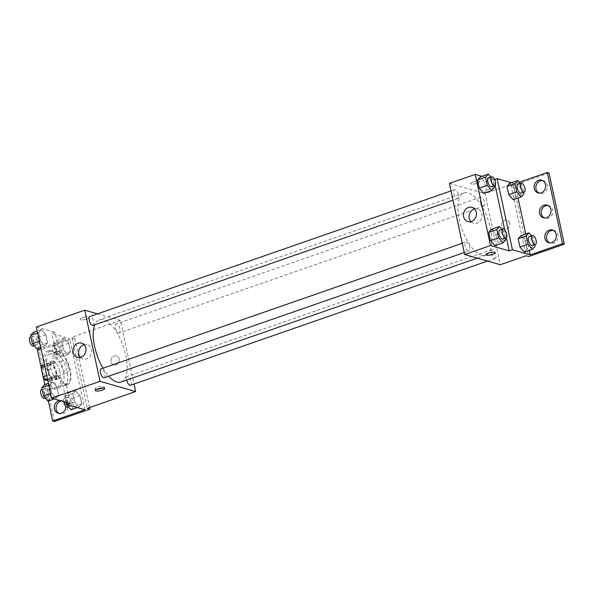 <?xml version="1.0" encoding="UTF-8"?>
<svg xmlns="http://www.w3.org/2000/svg" width="594" height="594" viewBox="0 0 594 594"><rect width="100%" height="100%" fill="white"/><g stroke="black" fill="none" stroke-linecap="round" stroke-linejoin="round"><path stroke-width="0.45" stroke-dasharray="2.97 2.23" d="M66.357 372.802A6.586 2.77 70.8 0 0 67.181 372.802A6.586 2.77 70.8 0 0 67.634 365.666A6.586 2.77 70.8 0 0 62.853 360.358A6.586 2.77 70.8 0 0 62.125 366.587A6.586 2.77 70.8 0 0 66.357 372.802M46.993 379.536A6.586 2.77 70.8 0 0 47.824 379.536A6.586 2.77 70.8 0 0 48.27 372.401A6.586 2.77 70.8 0 0 43.496 367.092A6.586 2.77 70.8 0 0 42.761 373.322A6.586 2.77 70.8 0 0 46.993 379.536M41.847 365.54L46.421 366.854A8.947 3.757 70.8 0 1 48.24 369.772L50.2 378.898A8.947 3.757 70.8 0 1 49.465 381.081L47.832 380.613M48.24 369.772L54.7 367.523L56.653 376.648L50.2 378.898M49.465 381.081L55.925 378.838L51.351 377.524L47.461 378.883M55.925 378.838A8.947 3.757 70.8 0 0 56.653 376.648M54.7 367.523A8.947 3.757 70.8 0 0 52.873 364.605L46.421 366.854M51.351 377.524A8.947 3.757 70.8 0 1 49.525 374.606L47.572 365.481A8.947 3.757 70.8 0 1 48.3 363.298L52.873 364.605M56.564 372.341A9.415 3.95 -109.2 0 1 55.205 379.96A9.415 3.95 -109.2 0 1 48.381 372.364A9.415 3.95 -109.2 0 1 49.02 362.177A9.415 3.95 -109.2 0 1 56.564 372.341M59.794 371.22A9.415 3.95 70.8 0 0 52.25 361.055A9.415 3.95 70.8 0 0 51.203 369.958A9.415 3.95 70.8 0 0 57.247 378.838A9.415 3.95 70.8 0 0 58.427 378.831A9.415 3.95 70.8 0 0 59.794 371.22M47.572 365.481L44.795 366.446M49.525 374.606L46.755 375.571M48.3 363.298L44.409 364.649M58.769 385.952A16.944 7.113 70.8 0 0 60.9 385.944A16.944 7.113 70.8 0 0 62.058 367.612A16.944 7.113 70.8 0 0 49.777 353.942A16.944 7.113 70.8 0 0 47.891 369.965A16.944 7.113 70.8 0 0 58.769 385.952M65.221 383.709A16.944 7.113 70.8 0 0 67.36 383.702A16.944 7.113 70.8 0 0 68.51 365.362A16.944 7.113 70.8 0 0 56.23 351.7A16.944 7.113 70.8 0 0 54.344 367.723A16.944 7.113 70.8 0 0 65.221 383.709M70.307 403.526L66.276 384.719A17.842 7.492 -109.2 0 0 67.657 384.556A17.842 7.492 -109.2 0 0 69.877 368.577A17.842 7.492 -109.2 0 0 59.088 351.188L55.056 332.388L51.834 333.509L69.654 338.61L40.964 348.581M36.345 327.027L55.056 332.388M56.051 398.336L51.604 393.213L49.844 385.001L52.524 381.912L56.972 387.036L58.732 395.255L56.051 398.336L51.604 393.213L49.844 385.001L52.524 381.912L56.972 387.036L58.732 395.255L56.051 398.336L54.306 398.945M44.825 345.983L40.377 340.852L38.617 332.64L41.305 329.551L45.745 334.682L47.505 342.894L44.825 345.983L40.377 340.852L38.617 332.64L41.305 329.551L45.745 334.682L47.505 342.894L44.825 345.983L40.711 347.408M104.24 377.739A4.707 1.975 70.8 0 0 104.559 372.646A4.707 1.975 70.8 0 0 101.151 368.844M130.472 385.246A4.707 1.975 70.8 0 0 130.791 380.153A4.707 1.975 70.8 0 0 127.383 376.358A4.707 1.975 70.8 0 0 126.678 380.049M97.513 313.847L120.396 320.396L134.036 384.006M118.659 332.885A4.707 1.975 70.8 0 0 119.253 332.885A4.707 1.975 70.8 0 0 119.572 327.791A4.707 1.975 70.8 0 0 116.157 323.997A4.707 1.975 70.8 0 0 115.637 328.445A4.707 1.975 70.8 0 0 118.659 332.885M93.013 325.378A4.707 1.975 70.8 0 0 93.34 320.285A4.707 1.975 70.8 0 0 89.924 316.491M121.028 382.016A32.974 13.848 70.8 0 0 124.695 350.824A32.974 13.848 70.8 0 0 103.519 319.706A32.974 13.848 70.8 0 0 99.369 319.721A32.974 13.848 70.8 0 0 94.773 324.769M102.962 368.221A32.974 13.848 70.8 0 0 108.687 376.188M119.149 359.058A4.707 4.099 -74 0 0 116.409 355.932A4.707 4.099 -74 0 0 111.175 359.333A4.707 4.099 -74 0 0 113.818 364.983A4.707 4.099 -74 0 0 117.916 363.654A4.707 4.099 -74 0 0 119.149 359.058M120.396 320.396L71.985 337.229L87.236 408.375M82.536 317.745A4.707 1.21 167.9 0 0 80.16 319.372A4.707 1.21 167.9 0 0 85.016 319.565A4.707 1.21 167.9 0 0 89.367 317.396A4.707 1.21 167.9 0 0 82.536 317.745A4.707 1.21 -12.1 0 1 89.367 317.396A4.707 1.21 -12.1 0 1 85.016 319.572A4.707 1.21 -12.1 0 1 80.16 319.372A4.707 1.21 -12.1 0 1 82.536 317.745M37.385 349.829L39.167 350.341L74.666 337.993L71.985 337.229M80.472 357.402A7.403 6.445 -74 0 0 83.063 358.984A7.403 6.445 -74 0 0 91.298 353.638A7.403 6.445 -74 0 0 87.14 344.75A7.403 6.445 -74 0 0 84.103 344.72M119.142 359.051A4.707 4.099 106 0 1 117.916 363.654A4.707 4.099 106 0 1 113.818 364.983A4.707 4.099 106 0 1 111.175 359.333A4.707 4.099 106 0 1 116.409 355.932A4.707 4.099 106 0 1 119.142 359.051M102.829 387.986A4.707 1.21 167.9 0 0 104.232 386.746A4.707 1.21 167.9 0 0 99.376 386.546A4.707 1.21 167.9 0 0 95.033 388.714A4.707 1.21 167.9 0 0 96.815 389.27M89.575 407.558L74.666 337.993M66.276 384.719L63.053 385.848A17.842 7.492 70.8 0 0 64.427 385.677A17.842 7.492 70.8 0 0 66.647 369.698A17.842 7.492 70.8 0 0 55.866 352.309L51.834 333.509M66.617 402.465L63.053 385.848M54.418 421.48L39.167 350.341M48.352 401.017L44.832 384.585M43.251 377.212L41.157 367.434M61.42 400.98A6.586 5.732 106 0 1 63.625 401.113A6.586 5.732 106 0 1 67.322 409.021A6.586 5.732 106 0 1 59.994 413.78A6.586 5.732 106 0 1 59.125 413.439M49.799 351.418A6.586 5.732 106 0 1 52.948 351.314A6.586 5.732 106 0 1 56.645 359.222A6.586 5.732 106 0 1 49.317 363.981A6.586 5.732 106 0 1 45.337 357.848A6.586 5.732 106 0 1 49.799 351.418M55.138 376.321A6.586 5.732 106 0 1 58.286 376.21A6.586 5.732 106 0 1 61.984 384.125A6.586 5.732 106 0 1 54.655 388.877A6.586 5.732 106 0 1 50.676 382.744A6.586 5.732 106 0 1 55.138 376.321M59.088 351.188L55.866 352.309M63.387 349.487L61.628 341.268L64.308 338.186L68.755 343.31L70.515 351.522L67.827 354.611L63.387 349.487L61.628 341.268L64.308 338.186L68.755 343.31L70.515 351.522L67.827 354.611L63.387 349.487L55.316 352.294L53.557 344.075L56.244 340.986L60.685 346.116L62.444 354.328L59.764 357.417L55.316 352.294M74.614 401.841L72.847 393.629L75.535 390.54L79.982 395.671L81.742 403.883L79.054 406.972L74.614 401.841L72.847 393.629L75.535 390.54L79.982 395.671L81.742 403.883L79.054 406.972L74.614 401.841L67.048 404.477M84.905 409.749L69.654 338.61M59.638 400.475A6.586 5.732 106 0 1 61.843 400.601A6.586 5.732 106 0 1 65.83 406.348M48.017 350.913A6.586 5.732 106 0 1 51.166 350.802A6.586 5.732 106 0 1 54.863 358.717A6.586 5.732 106 0 1 47.535 363.469A6.586 5.732 106 0 1 43.555 357.336A6.586 5.732 106 0 1 48.017 350.913M53.356 375.809A6.586 5.732 106 0 1 56.504 375.698A6.586 5.732 106 0 1 60.202 383.613A6.586 5.732 106 0 1 52.873 388.372A6.586 5.732 106 0 1 48.894 382.239A6.586 5.732 106 0 1 53.356 375.809M481.541 255.212A32.974 13.848 70.8 0 0 485.699 255.205A32.974 13.848 70.8 0 0 487.941 219.505A32.974 13.848 70.8 0 0 464.033 192.909A32.974 13.848 70.8 0 0 460.372 224.094A32.974 13.848 70.8 0 0 481.541 255.212M468.31 250.928A4.707 1.975 -109.2 0 1 465.288 246.488A4.707 1.975 -109.2 0 1 465.815 242.033A4.707 1.975 -109.2 0 1 466.409 242.033A4.707 1.975 -109.2 0 1 469.431 246.473A4.707 1.975 -109.2 0 1 468.904 250.92A4.707 1.975 -109.2 0 1 468.31 250.928M483.323 206.073A4.707 1.975 70.8 0 0 483.917 206.073A4.707 1.975 70.8 0 0 484.236 200.98A4.707 1.975 70.8 0 0 480.821 197.186A4.707 1.975 70.8 0 0 480.301 201.633A4.707 1.975 70.8 0 0 483.323 206.073M494.55 258.435A4.707 1.975 70.8 0 0 495.136 258.435A4.707 1.975 70.8 0 0 495.463 253.341A4.707 1.975 70.8 0 0 492.047 249.547A4.707 1.975 70.8 0 0 491.528 253.994A4.707 1.975 70.8 0 0 494.55 258.435M457.09 198.567A4.707 1.975 70.8 0 0 457.677 198.567A4.707 1.975 70.8 0 0 458.004 193.473A4.707 1.975 70.8 0 0 454.588 189.679A4.707 1.975 70.8 0 0 454.068 194.127A4.707 1.975 70.8 0 0 457.09 198.567M449.413 183.383L485.06 193.585L500.311 264.724M509.63 223.262A4.707 4.099 -74 0 0 506.89 220.144A4.707 4.099 -74 0 0 501.655 223.537A4.707 4.099 -74 0 0 504.299 229.187A4.707 4.099 -74 0 0 508.397 227.858A4.707 4.099 -74 0 0 509.63 223.262A4.707 4.099 106 0 1 508.397 227.858A4.707 4.099 106 0 1 504.299 229.187A4.707 4.099 106 0 1 501.655 223.537A4.707 4.099 106 0 1 506.89 220.144A4.707 4.099 106 0 1 509.63 223.262M549.049 173.025L513.55 185.373L510.877 184.608L485.06 193.585M510.877 184.608L526.128 255.747M484.637 182.054L480.19 176.93L484.637 182.054L486.397 190.273L484.637 182.054L492.701 179.247L494.126 185.892M483.709 193.354L486.397 190.273L483.709 193.354M494.936 245.716L497.624 242.627L495.864 234.415L491.416 229.284L495.864 234.415L497.624 242.627L494.936 245.716M481.934 176.321L493.948 179.759L495.158 185.417M504.714 229.989L506.385 237.771M473.017 181.957A4.707 1.21 167.9 0 0 470.641 183.576A4.707 1.21 167.9 0 0 475.497 183.776A4.707 1.21 167.9 0 0 479.848 181.608A4.707 1.21 167.9 0 0 473.017 181.957A4.707 1.21 -12.1 0 1 479.848 181.608A4.707 1.21 -12.1 0 1 475.497 183.776A4.707 1.21 -12.1 0 1 470.641 183.583A4.707 1.21 -12.1 0 1 473.017 181.957M493.948 179.759L494.683 179.507M511.389 182.707L514.998 183.739L519.238 182.261M495.099 252.747L495.099 252.74A4.707 1.21 167.9 0 0 495.099 252.74A4.707 1.21 167.9 0 0 490.243 252.547A4.707 1.21 167.9 0 0 485.892 254.715L485.892 254.715M470.953 221.607A7.403 6.445 -74 0 0 473.544 223.196A7.403 6.445 -74 0 0 481.779 217.85A7.403 6.445 -74 0 0 477.621 208.962A7.403 6.445 -74 0 0 474.584 208.932M547.891 205.457A6.586 5.732 106 0 1 548.804 205.628A6.586 5.732 106 0 1 552.509 213.543A6.586 5.732 106 0 1 545.181 218.302A6.586 5.732 106 0 1 544.312 217.961M542.552 180.561A6.586 5.732 106 0 1 543.465 180.732A6.586 5.732 106 0 1 547.453 186.865A6.586 5.732 106 0 1 542.99 193.288A6.586 5.732 106 0 1 539.842 193.399A6.586 5.732 106 0 1 538.973 193.065M553.229 230.361A6.586 5.732 106 0 1 554.143 230.531A6.586 5.732 106 0 1 558.13 236.664A6.586 5.732 106 0 1 553.667 243.087A6.586 5.732 106 0 1 550.519 243.198A6.586 5.732 106 0 1 549.65 242.857M513.55 185.373L528.801 256.511M527.086 249.02L525.319 240.8L520.879 235.677L525.319 240.8L527.086 249.02L524.398 252.101L527.086 249.02L535.149 246.213M515.859 196.659L514.1 188.439L509.652 183.316L514.1 188.439L515.859 196.659L513.171 199.747L515.859 196.659L523.923 193.852M514.998 183.739L518.065 198.047M525.764 233.977L529.284 250.401M502.041 229.433L503.927 231.608L505.353 238.246M502.791 239.137A4.707 1.975 70.8 0 0 503.111 234.043A4.707 1.975 70.8 0 0 499.695 230.249M503.927 231.608L495.864 234.415M505.687 239.82L497.624 242.627M490.822 177.079L492.701 179.247M491.565 186.783A4.707 1.975 70.8 0 0 491.884 181.69A4.707 1.975 70.8 0 0 488.476 177.896M494.468 187.466L486.397 190.273M531.504 235.825L533.39 237.994L534.815 244.639M532.254 245.53A4.707 1.975 70.8 0 0 532.573 240.436A4.707 1.975 70.8 0 0 529.157 236.635M533.39 237.994L525.319 240.8M520.277 183.464L522.163 185.64L523.589 192.278M521.027 193.169A4.707 1.975 70.8 0 0 521.346 188.075A4.707 1.975 70.8 0 0 517.938 184.281M522.163 185.64L514.1 188.439M44.461 384.719L48.901 389.842L50.668 398.062L47.98 401.143M47.171 397.379A4.707 1.975 70.8 0 0 47.765 397.379A4.707 1.975 70.8 0 0 48.084 392.285A4.707 1.975 70.8 0 0 44.676 388.483A4.707 1.975 70.8 0 0 44.149 392.938A4.707 1.975 70.8 0 0 47.171 397.379M52.524 381.912L48.418 383.338M56.972 387.036L48.901 389.842M58.732 395.255L50.668 398.062M51.604 393.213L50.609 393.562M49.844 385.001L48.849 385.343M44.535 398.5A4.707 1.975 70.8 0 0 44.862 393.406A4.707 1.975 70.8 0 0 41.446 389.612M33.234 332.358L37.682 337.489L39.442 345.701L36.754 348.789M35.952 345.017A4.707 1.975 70.8 0 0 36.538 345.017A4.707 1.975 70.8 0 0 36.865 339.924A4.707 1.975 70.8 0 0 33.45 336.13A4.707 1.975 70.8 0 0 32.93 340.577A4.707 1.975 70.8 0 0 35.952 345.017M41.305 329.551L37.192 330.984M45.745 334.682L37.682 337.489M47.505 342.894L39.442 345.701M40.377 340.852L39.382 341.201M38.617 332.64L37.622 332.982M33.316 346.139A4.707 1.975 70.8 0 0 33.635 341.045A4.707 1.975 70.8 0 0 30.22 337.251M66.038 402.301L64.783 396.436L67.464 393.347L71.911 398.477L73.671 406.69L70.99 409.778M70.181 406.006A4.707 1.975 70.8 0 0 70.775 406.006A4.707 1.975 70.8 0 0 71.094 400.913A4.707 1.975 70.8 0 0 67.679 397.119A4.707 1.975 70.8 0 0 67.159 401.566A4.707 1.975 70.8 0 0 70.181 406.006M75.535 390.54L67.464 393.347M79.982 395.671L71.911 398.477M81.742 403.883L73.671 406.69M79.054 406.972L77.317 407.581M72.847 393.629L64.783 396.436M67.545 407.128A4.707 1.975 70.8 0 0 67.865 402.034A4.707 1.975 70.8 0 0 64.456 398.24A4.707 1.975 70.8 0 0 63.692 401.633M58.955 353.653A4.707 1.975 70.8 0 0 59.549 353.645A4.707 1.975 70.8 0 0 59.868 348.552A4.707 1.975 70.8 0 0 56.46 344.758A4.707 1.975 70.8 0 0 55.933 349.213A4.707 1.975 70.8 0 0 58.955 353.653M64.308 338.186L56.244 340.986M68.755 343.31L60.685 346.116M70.515 351.522L62.444 354.328M67.827 354.611L59.764 357.417M61.628 341.268L53.557 344.075M55.725 354.774A4.707 1.975 70.8 0 0 56.319 354.774A4.707 1.975 70.8 0 0 56.638 349.68A4.707 1.975 70.8 0 0 53.23 345.879A4.707 1.975 70.8 0 0 52.71 350.334A4.707 1.975 70.8 0 0 55.725 354.774M47.824 379.536L67.181 372.802M43.496 367.092L62.853 360.358M52.25 361.055L49.02 362.177M58.427 378.831L55.205 379.96M56.23 351.7L49.777 353.942M67.36 383.702L60.9 385.944M77.435 357.373L83.063 358.984M81.504 343.139L87.14 344.75M104.618 388.535L104.232 386.746M95.411 390.51L95.033 388.714M67.657 384.556L64.427 385.677M52.873 388.372L54.655 388.877M56.504 375.698L58.286 376.21M47.535 363.469L49.317 363.981M51.166 350.802L52.948 351.314M58.212 413.268L59.994 413.78M61.843 400.601L63.625 401.113M464.033 192.909L99.369 319.721M485.699 255.205L477.272 258.13M464.241 252.547L468.904 250.92M462.258 243.273L465.815 242.033M480.821 197.186L116.157 323.997M483.917 206.073L119.253 332.885M492.047 249.547L127.383 376.358M495.136 258.435L487.548 261.07M454.588 189.679L451.032 190.912M457.677 198.567L453.022 200.185M467.916 221.584L473.544 223.196M471.985 207.351L477.621 208.962M548.737 242.686L550.519 243.198M552.361 230.019L554.143 230.531M538.06 192.887L539.842 193.399M541.683 180.22L543.465 180.732M543.399 217.79L545.181 218.302M547.022 205.123L548.804 205.628M44.676 388.483L42.115 389.374M47.765 397.379L45.419 398.188M33.45 336.13L30.888 337.021M36.538 345.017L34.192 345.834M67.679 397.119L64.456 398.24M70.775 406.006L68.429 406.823M56.46 344.758L53.23 345.879M59.549 353.645L56.319 354.774"/><path stroke-width="0.89" d="M46.755 375.571L43.072 376.856L41.112 367.731A8.947 3.757 70.8 0 1 41.847 365.54L44.409 364.649M47.832 380.613L44.899 379.774A8.947 3.757 70.8 0 1 43.072 376.856M47.461 378.883L44.899 379.774M44.795 366.446L41.112 367.731M134.036 384.006L135.647 391.535L87.236 408.375L89.917 409.14L54.418 421.48L52.636 420.975L84.905 409.749L67.085 404.648L70.307 403.526L51.596 398.166L36.345 327.027L84.749 310.194L97.513 313.847M102.242 390.161A4.707 1.21 -12.1 0 1 95.411 390.51A4.707 1.21 -12.1 0 1 99.762 388.342A4.707 1.21 -12.1 0 1 104.618 388.535A4.707 1.21 -12.1 0 1 102.242 390.161M135.647 391.535L100 381.333L51.596 398.166M462.258 243.273L101.151 368.844A4.707 1.975 70.8 0 0 100.624 373.299A4.707 1.975 70.8 0 0 103.646 377.739A4.707 1.975 70.8 0 0 104.24 377.739L464.241 252.547M126.678 380.049A4.707 1.975 70.8 0 0 129.886 385.246A4.707 1.975 70.8 0 0 130.472 385.246L487.548 261.07M100 381.333L84.749 310.194M451.032 190.912L89.924 316.491A4.707 1.975 70.8 0 0 89.404 320.938A4.707 1.975 70.8 0 0 92.426 325.378A4.707 1.975 70.8 0 0 93.013 325.378L453.022 200.185M94.773 324.769A32.974 13.848 70.8 0 0 102.962 368.221M108.687 376.188A32.974 13.848 70.8 0 0 116.877 382.024A32.974 13.848 70.8 0 0 121.028 382.016L477.272 258.13M77.97 343.258A7.403 6.445 106 0 1 81.504 343.139A7.403 6.445 106 0 1 85.662 352.027A7.403 6.445 106 0 1 77.435 357.373A7.403 6.445 106 0 1 72.958 350.482A7.403 6.445 106 0 1 77.97 343.258M40.964 348.581L37.385 349.829L41.157 367.434M84.103 344.72A7.403 6.445 -74 0 0 83.598 344.869A7.403 6.445 -74 0 0 78.831 350.371A7.403 6.445 -74 0 0 80.472 357.402M96.815 389.27A4.707 1.21 167.9 0 0 101.856 388.365A4.707 1.21 167.9 0 0 102.829 387.986M89.917 409.14L89.575 407.558M67.085 404.648L66.617 402.465M52.636 420.975L48.352 401.017M44.832 384.585L43.251 377.212M59.125 413.439A6.586 5.732 106 0 1 56.051 407.113A6.586 5.732 106 0 1 60.477 401.217A6.586 5.732 106 0 1 61.42 400.98M65.83 406.348A6.586 5.732 106 0 1 58.212 413.268A6.586 5.732 106 0 1 54.232 407.135A6.586 5.732 106 0 1 58.695 400.712A6.586 5.732 106 0 1 59.638 400.475M506.385 237.771L509.199 250.898L512.422 249.777L530.249 254.878L562.518 243.659L564.3 244.171L528.801 256.511L526.128 255.747L500.311 264.724L464.671 254.522L449.413 183.383L475.237 174.406L481.934 176.321M485.892 254.715A4.707 1.21 167.9 0 0 492.723 254.366A4.707 1.21 -12.1 0 1 485.892 254.722A4.707 1.21 -12.1 0 1 490.243 252.547A4.707 1.21 -12.1 0 1 495.099 252.747A4.707 1.21 -12.1 0 1 492.723 254.373A4.707 1.21 167.9 0 0 495.099 252.747M509.199 250.898L490.488 245.545L464.671 254.522M480.19 176.93L477.509 180.012L479.269 188.231L483.709 193.354L479.269 188.231L477.509 180.012L480.19 176.93L488.261 174.124L490.822 177.079M494.936 245.716L490.496 240.585L494.936 245.716L503.007 242.909L498.559 237.786L496.799 229.566L499.48 226.485L502.041 229.433M488.728 232.373L490.496 240.585L488.728 232.373L491.416 229.284L488.728 232.373L496.799 229.566M495.158 185.417L504.714 229.989M490.488 245.545L475.237 174.406M468.451 207.469A7.403 6.445 106 0 1 471.985 207.351A7.403 6.445 106 0 1 476.143 216.238A7.403 6.445 106 0 1 467.916 221.584A7.403 6.445 106 0 1 463.439 214.686A7.403 6.445 106 0 1 468.451 207.469M494.683 179.507L497.171 178.638L511.389 182.707M519.238 182.261L547.267 172.52L549.049 173.025L564.3 244.171M474.584 208.932A7.403 6.445 -74 0 0 474.086 209.081A7.403 6.445 -74 0 0 469.312 214.583A7.403 6.445 -74 0 0 470.953 221.607M547.267 172.52L562.518 243.659M544.312 217.961A6.586 5.732 106 0 1 541.238 211.635A6.586 5.732 106 0 1 545.656 205.739A6.586 5.732 106 0 1 547.891 205.457M538.973 193.065A6.586 5.732 106 0 1 536.144 185.491A6.586 5.732 106 0 1 542.552 180.561M549.65 242.857A6.586 5.732 106 0 1 546.822 235.283A6.586 5.732 106 0 1 553.229 230.361M497.171 178.638L512.422 249.777M524.398 252.101L519.95 246.978L524.398 252.101L532.469 249.294L528.021 244.171L526.262 235.952L528.942 232.87L531.504 235.825M518.191 238.758L519.95 246.978L518.191 238.758L520.879 235.677L518.191 238.758L526.262 235.952M513.171 199.747L508.731 194.617L513.171 199.747L521.242 196.941L516.795 191.81L515.035 183.598L517.723 180.509L520.277 183.464M506.964 186.405L508.731 194.617L506.964 186.405L509.652 183.316L506.964 186.405L515.035 183.598M518.065 198.047L525.764 233.977M529.284 250.401L530.249 254.878M543.874 205.227A6.586 5.732 106 0 1 547.022 205.123A6.586 5.732 106 0 1 550.727 213.031A6.586 5.732 106 0 1 543.399 217.79A6.586 5.732 106 0 1 539.411 211.657A6.586 5.732 106 0 1 543.874 205.227M541.208 192.783A6.586 5.732 106 0 1 538.06 192.887A6.586 5.732 106 0 1 534.362 184.979A6.586 5.732 106 0 1 541.683 180.22A6.586 5.732 106 0 1 545.671 186.353A6.586 5.732 106 0 1 541.208 192.783M551.885 242.582A6.586 5.732 106 0 1 548.737 242.686A6.586 5.732 106 0 1 545.04 234.779A6.586 5.732 106 0 1 552.361 230.019A6.586 5.732 106 0 1 556.348 236.152A6.586 5.732 106 0 1 551.885 242.582M505.353 238.246L505.687 239.82L503.007 242.909M502.925 229.128L499.695 230.249A4.707 1.975 70.8 0 0 499.175 234.704A4.707 1.975 70.8 0 0 502.197 239.144A4.707 1.975 70.8 0 0 502.791 239.137L506.014 238.016A4.707 1.975 70.8 0 0 506.34 232.922A4.707 1.975 70.8 0 0 502.925 229.128A4.707 1.975 70.8 0 0 502.405 233.576A4.707 1.975 70.8 0 0 505.427 238.023A4.707 1.975 70.8 0 0 506.014 238.016M499.48 226.485L491.416 229.284M498.559 237.786L490.496 240.585M494.126 185.892L494.468 187.466L491.78 190.548L487.332 185.425L485.573 177.212L488.261 174.124M491.698 176.767L488.476 177.896A4.707 1.975 70.8 0 0 487.949 182.343A4.707 1.975 70.8 0 0 490.971 186.783A4.707 1.975 70.8 0 0 491.565 186.783L494.795 185.662A4.707 1.975 70.8 0 0 495.114 180.569A4.707 1.975 70.8 0 0 491.698 176.767A4.707 1.975 70.8 0 0 491.179 181.222A4.707 1.975 70.8 0 0 494.201 185.662A4.707 1.975 70.8 0 0 494.795 185.662M491.78 190.548L483.709 193.354M487.332 185.425L479.269 188.231M485.573 177.212L477.509 180.012M534.815 244.639L535.149 246.213L532.469 249.294M532.387 235.514L529.157 236.635A4.707 1.975 70.8 0 0 528.638 241.09A4.707 1.975 70.8 0 0 531.66 245.53A4.707 1.975 70.8 0 0 532.254 245.53L535.476 244.409A4.707 1.975 70.8 0 0 535.795 239.315A4.707 1.975 70.8 0 0 532.387 235.514A4.707 1.975 70.8 0 0 531.868 239.969A4.707 1.975 70.8 0 0 534.882 244.409A4.707 1.975 70.8 0 0 535.476 244.409M528.942 232.87L520.879 235.677M528.021 244.171L519.95 246.978M523.589 192.278L523.923 193.852L521.242 196.941M521.161 183.16L517.938 184.281A4.707 1.975 70.8 0 0 517.411 188.729A4.707 1.975 70.8 0 0 520.433 193.169A4.707 1.975 70.8 0 0 521.027 193.169L524.25 192.048A4.707 1.975 70.8 0 0 524.576 186.954A4.707 1.975 70.8 0 0 521.161 183.16A4.707 1.975 70.8 0 0 520.641 187.607A4.707 1.975 70.8 0 0 523.663 192.048A4.707 1.975 70.8 0 0 524.25 192.048M517.723 180.509L509.652 183.316M516.795 191.81L508.731 194.617M54.306 398.945L47.98 401.143L43.533 396.02L41.773 387.8L44.461 384.719L48.418 383.338M50.609 393.562L43.533 396.02M48.849 385.343L41.773 387.8M42.115 389.374L41.446 389.612A4.707 1.975 70.8 0 0 40.927 394.06A4.707 1.975 70.8 0 0 43.949 398.5A4.707 1.975 70.8 0 0 44.535 398.5L45.419 398.188M40.711 347.408L36.754 348.789L32.314 343.659L30.554 335.447L33.234 332.358L37.192 330.984M39.382 341.201L32.314 343.659M37.622 332.982L30.554 335.447M30.888 337.021L30.22 337.251A4.707 1.975 70.8 0 0 29.7 341.699A4.707 1.975 70.8 0 0 32.722 346.139A4.707 1.975 70.8 0 0 33.316 346.139L34.192 345.834M77.317 407.581L70.99 409.778L66.543 404.648L66.038 402.301M67.048 404.477L66.543 404.648M63.692 401.633A4.707 1.975 70.8 0 0 66.951 407.128A4.707 1.975 70.8 0 0 67.545 407.128L68.429 406.823"/></g></svg>
